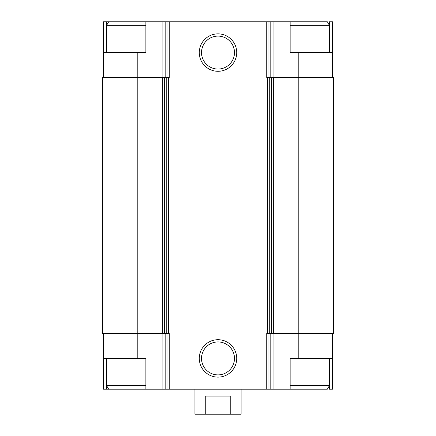 <?xml version="1.0" encoding="UTF-8"?>
<svg xmlns="http://www.w3.org/2000/svg" width="436" height="436" viewBox="0 0 436 436"><rect width="100%" height="100%" fill="white"/><g stroke="black" fill="none" stroke-linecap="round" stroke-linejoin="round"><path stroke-width="0.65" d="M329.322 25.228L329.322 21.8L332.641 21.8L332.641 52.576L290.131 52.576L290.131 21.8L145.869 21.8L145.869 52.576L137.209 52.576L137.209 77.581L162.372 77.581L162.372 333.409L137.209 333.409L137.209 358.419L145.869 358.419L145.869 389.195L290.131 389.195L290.131 358.419L332.641 358.419L332.641 389.195L329.322 389.195L329.322 385.767M137.209 358.419L103.359 358.419L103.359 389.195L106.678 389.195L106.678 385.767M106.678 25.228L106.678 21.8L103.359 21.8L103.359 77.581M332.641 333.409L332.641 358.419M103.359 333.409L103.359 358.419M145.869 389.195L106.678 389.195M298.791 52.576L298.791 333.409L333.409 333.409L333.409 77.581L266.728 77.581L266.728 21.8M169.272 21.8L169.272 77.581L164.601 77.581L164.601 333.409L169.272 333.409L169.272 389.195M137.209 77.581L102.591 77.581L102.591 333.409L137.209 333.409L137.209 77.581M162.372 77.581L164.601 77.581M218 33.866A18.71 18.71 0 0 0 201.797 61.934A18.71 18.71 0 0 0 234.203 61.934A18.71 18.71 0 0 0 218 33.866M218 339.704A18.71 18.71 0 0 0 201.797 367.771A18.71 18.71 0 0 0 234.203 367.771A18.71 18.71 0 0 0 218 339.704M271.399 77.581L271.399 333.409L266.728 333.409L266.728 389.195M298.791 358.419L298.791 333.409L271.399 333.409M162.372 333.409L164.601 333.409M332.641 52.576L332.641 77.581M137.209 52.576L103.359 52.576M145.869 21.8L106.678 21.8M218 341.938A16.475 16.475 0 0 0 203.732 366.654A16.475 16.475 0 0 0 232.268 366.654A16.475 16.475 0 0 0 218 341.938M218 36.101A16.475 16.475 0 0 0 203.732 60.817A16.475 16.475 0 0 0 232.268 60.817A16.475 16.475 0 0 0 218 36.101M290.131 389.195L327.343 389.195L329.567 385.348L329.567 358.419M290.131 385.348L329.567 385.348M290.131 25.648L329.567 25.648L329.567 52.576M290.131 21.8L327.343 21.8L329.567 25.648M108.657 389.195L106.433 385.348L145.869 385.348M106.433 52.576L106.433 25.648L145.869 25.648M194.919 389.195L194.919 414.2L241.081 414.2L241.081 389.195M205.242 414.2L205.242 396.117L230.758 396.117L230.758 414.2M273.05 333.409L273.05 389.195M162.95 333.409L162.95 389.195M270.821 333.409L270.821 389.195M268.958 333.409L268.958 389.195M267.513 77.581L267.513 333.409M168.487 77.581L168.487 333.409M167.043 333.409L167.043 389.195M165.179 333.409L165.179 389.195M273.628 77.581L273.628 333.409M269.742 77.581L269.742 333.409M166.258 77.581L166.258 333.409M273.05 21.8L273.05 77.581M270.821 21.8L270.821 77.581M268.958 21.8L268.958 77.581M167.043 21.8L167.043 77.581M165.179 21.8L165.179 77.581M162.95 21.8L162.95 77.581M106.433 385.348L106.433 358.419M108.657 21.8L106.433 25.648"/></g></svg>

